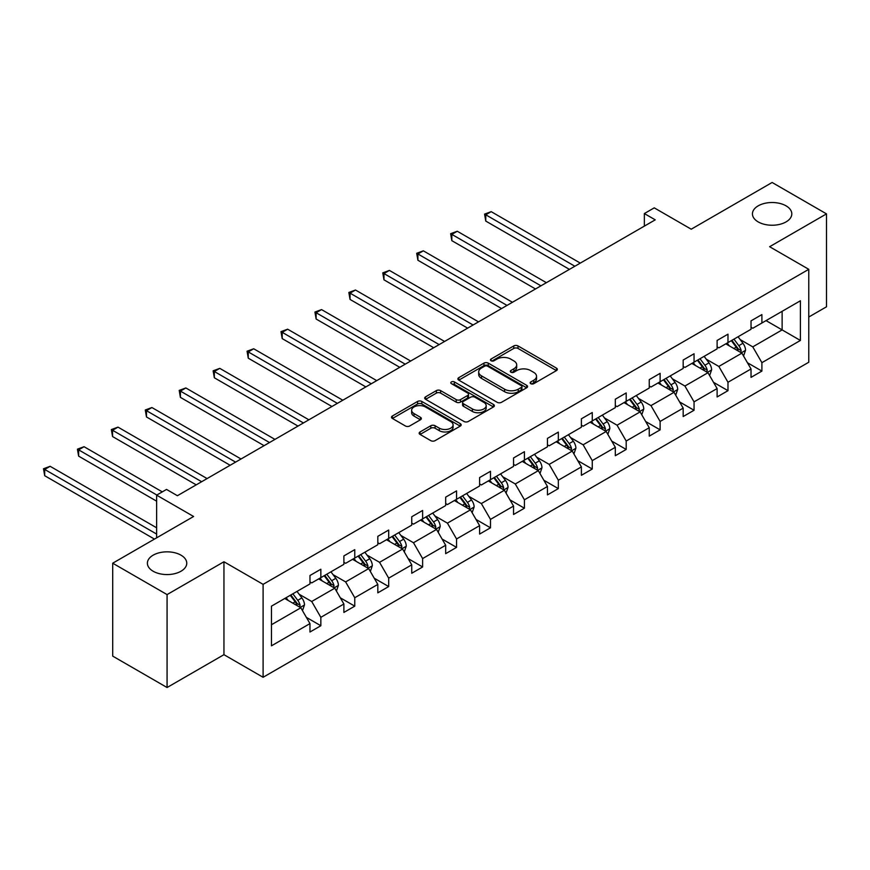 <?xml version="1.0" encoding="UTF-8"?>
<svg xmlns="http://www.w3.org/2000/svg" width="870" height="870" viewBox="0 0 870 870"><rect width="100%" height="100%" fill="white"/><g stroke="black" fill="none" stroke-linecap="round" stroke-linejoin="round"><path stroke-width="1.3" d="M180.993 555.169A19.684 11.364 0 0 0 159.547 552.7A19.684 11.364 0 0 0 147.389 563.205A19.684 11.364 0 0 0 153.153 571.242A19.684 11.364 0 0 0 174.609 573.7A19.684 11.364 0 0 0 186.756 563.205A19.684 11.364 0 0 0 180.993 555.169M786.045 205.842A19.684 11.364 0 0 0 764.6 203.373A19.684 11.364 0 0 0 752.441 213.879A19.684 11.364 0 0 0 758.205 221.915A19.684 11.364 0 0 0 779.661 224.373A19.684 11.364 0 0 0 791.809 213.879A19.684 11.364 0 0 0 786.045 205.842M530.776 383.681A2.11 1.218 0 0 0 533.767 383.681L556.452 370.587A3.023 1.74 0 0 0 557.333 369.348A3.023 1.74 0 0 0 556.452 368.119L518.02 345.934A3.023 1.74 0 0 0 513.757 345.934L491.071 359.027A2.11 1.218 0 0 0 490.452 359.897A2.11 1.218 0 0 0 491.071 360.756A2.11 1.218 0 0 0 494.062 360.756L496.998 359.06A9.657 5.579 0 0 1 510.657 359.06L513.855 360.909A9.657 5.579 0 0 1 516.693 364.856A9.657 5.579 0 0 1 513.855 368.793L510.929 370.489A2.11 1.218 0 0 0 510.309 371.359A2.11 1.218 0 0 0 510.929 372.219A2.11 1.218 0 0 0 513.909 372.219L516.845 370.522A9.657 5.579 0 0 1 530.515 370.522L533.712 372.371A9.657 5.579 0 0 1 536.54 376.318A9.657 5.579 0 0 1 533.712 380.255L530.776 381.952A2.11 1.218 0 0 0 530.156 382.822A2.11 1.218 0 0 0 530.776 383.681L530.776 381.952M808.774 317.028L826.5 306.795L826.5 213.879L772.125 182.482L691.226 229.201L654.251 207.854L644.355 213.563L644.355 226.124M167.073 687.518L223.949 654.675L223.949 561.759L167.073 594.591L167.073 687.518L112.708 656.121L112.708 563.205L193.608 516.486L156.633 495.15L156.633 537.834M167.073 594.591L112.708 563.205M420.036 431.966A3.023 1.74 0 0 0 419.155 433.195A3.023 1.74 0 0 0 420.036 434.424L430.813 440.655A3.023 1.74 0 0 0 435.087 440.655L460.273 426.104A3.023 1.74 0 0 0 461.165 424.875A3.023 1.74 0 0 0 460.273 423.646L421.852 401.462A3.023 1.74 0 0 0 417.578 401.462L392.392 416.001A3.023 1.74 0 0 0 391.511 417.23A3.023 1.74 0 0 0 392.392 418.47L405.409 425.985A3.023 1.74 0 0 0 409.683 425.985L420.46 419.764A3.023 1.74 0 0 0 421.352 418.524A3.023 1.74 0 0 0 420.46 417.296L414 413.565A8.08 4.665 0 0 1 411.64 410.27A8.08 4.665 0 0 1 416.621 405.964A8.08 4.665 0 0 1 425.43 406.975L450.725 421.58A8.08 4.665 0 0 1 453.085 424.875A8.08 4.665 0 0 1 448.104 429.182A8.08 4.665 0 0 1 439.306 428.171L435.087 425.734A3.023 1.74 0 0 0 430.813 425.734L420.036 431.966L420.036 434.424M156.633 495.15L166.529 489.429L177.404 495.715L655.23 219.838L644.355 213.563M223.949 561.759L263.099 584.357L808.774 269.319L808.774 362.235L263.099 677.284L263.099 584.357M826.5 213.879L769.624 246.71L808.774 269.319M497.205 402.321A3.023 1.74 0 0 0 501.479 402.321L526.665 387.781A3.023 1.74 0 0 0 527.557 386.541A3.023 1.74 0 0 0 526.665 385.312L488.244 363.127A3.023 1.74 0 0 0 483.97 363.127L458.784 377.667A3.023 1.74 0 0 0 457.903 378.907A3.023 1.74 0 0 0 458.784 380.136L497.205 402.321M452.259 384.138A2.11 1.218 0 0 1 454.401 384.431L493.431 406.964L468.277 421.482A3.023 1.74 0 0 1 464.014 421.482L425.582 399.297L425.582 396.84A3.023 1.74 0 0 0 424.701 398.068A3.023 1.74 0 0 0 425.582 399.297M425.582 396.84L436.37 390.608A3.023 1.74 0 0 1 440.633 390.608L456.217 399.613A3.023 1.74 0 0 0 460.491 399.613L467.636 395.48A3.023 1.74 0 0 0 468.528 394.251A3.023 1.74 0 0 0 467.636 393.012L451.421 383.648A2.11 1.218 0 0 1 450.801 382.789A2.11 1.218 0 0 1 452.106 381.658A2.11 1.218 0 0 1 454.401 381.919L493.475 404.474A3.023 1.74 0 0 1 494.356 405.714A3.023 1.74 0 0 1 493.475 406.942L493.475 404.474M271.473 606.151L309.97 583.922L309.97 575.505L320.845 569.23L320.845 577.647L343.889 564.336L343.889 555.919L354.764 549.644L354.764 558.051L377.819 544.74L377.819 536.333L388.694 530.047L388.694 538.465L411.749 525.154L411.749 516.747L422.624 510.462L422.624 518.879L445.679 505.568L445.679 497.151L456.554 490.876L456.554 499.293L479.609 485.982L479.609 477.565L490.484 471.29L490.484 479.696L513.539 466.396L513.539 457.979L524.414 451.704L524.414 460.11L547.458 446.799L547.458 438.393L558.333 432.107L558.333 440.524L581.388 427.213L581.388 418.796L592.263 412.521L592.263 420.939L615.318 407.628L615.318 399.21L626.193 392.935L626.193 401.353L649.248 388.042L649.248 379.624L660.123 373.35L660.123 381.756L683.178 368.445L683.178 360.039L694.053 353.764L694.053 362.17L717.108 348.859L717.108 340.453L727.983 334.167L727.983 342.584L751.027 329.273L751.027 320.856L761.902 314.581L761.902 322.998L800.4 300.77L800.4 340.453L761.902 362.67L761.902 371.088L751.027 377.362L751.027 368.956L727.983 382.267L727.983 390.673L717.108 396.959L717.108 388.542L694.053 401.853L694.053 410.259L683.178 416.545L683.178 408.128L660.123 421.439L660.123 429.856L649.248 436.131L649.248 427.714L626.193 441.025L626.193 449.442L615.318 455.717L615.318 447.31L592.263 460.611L592.263 469.028L581.388 475.303L581.388 466.896L558.333 480.207L558.333 488.614L547.458 494.899L547.458 486.482L524.414 499.793L524.414 508.21L513.539 514.485L513.539 506.068L490.484 519.379L490.484 527.796L479.609 534.071L479.609 525.654L456.554 538.965L456.554 547.382L445.679 553.657L445.679 545.251L422.624 558.562L422.624 566.968L411.749 573.243L411.749 564.837L388.694 578.148L388.694 586.554L377.819 592.84L377.819 584.422L354.764 597.733L354.764 606.151L343.889 612.426L343.889 604.008L320.845 617.319L320.845 625.737L309.97 632.011L309.97 623.594L271.473 645.823L271.473 606.151M318.67 578.898L334.765 588.185L311.71 601.496L299.117 594.232M311.71 601.496L320.845 617.319M334.765 588.185L343.889 604.008M309.97 581.91L311.71 582.911L320.845 577.647M352.589 559.312L368.684 568.599L345.629 581.91L333.047 574.646M345.629 581.91L354.764 597.733M368.684 568.599L377.819 584.422M343.889 562.324L345.629 563.325L354.764 558.051M386.519 539.726L402.614 549.013L379.559 562.324L366.977 555.06M379.559 562.324L388.694 578.148M402.614 549.013L411.749 564.837M377.819 542.739L379.559 543.739L388.694 538.465M420.449 520.129L436.544 529.428L413.489 542.739L400.907 535.463M413.489 542.739L422.624 558.562M436.544 529.428L445.679 545.251M411.749 523.142L413.489 524.153L422.624 518.879M454.379 500.544L470.474 509.842L447.419 523.142L434.826 515.877M447.419 523.142L456.554 538.965M470.474 509.842L479.609 525.654M445.679 503.556L447.419 504.567L456.554 499.293M488.309 480.958L504.404 490.245L481.349 503.556L468.756 496.291M481.349 503.556L490.484 519.379M504.404 490.245L513.539 506.068M479.609 483.97L481.349 484.971L490.484 479.696M522.239 461.372L538.323 470.659L515.279 483.97L502.686 476.706M515.279 483.97L524.414 499.793M538.323 470.659L547.458 486.482M513.539 464.384L515.279 465.385L524.414 460.11M556.158 441.775L572.253 451.073L549.198 464.384L536.616 457.12M549.198 464.384L558.333 480.207M572.253 451.073L581.388 466.896M547.458 444.798L549.198 445.799L558.333 440.524M590.088 422.189L606.183 431.487L583.128 444.798L570.546 437.523M583.128 444.798L592.263 460.611M606.183 431.487L615.318 447.31M581.388 425.202L583.128 426.213L592.263 420.939M624.018 402.603L640.113 411.901L617.058 425.202L604.476 417.937M617.058 425.202L626.193 441.025M640.113 411.901L649.248 427.714M615.318 405.616L617.058 406.627L626.193 401.353M657.948 383.017L674.043 392.305L650.988 405.616L638.395 398.351M650.988 405.616L660.123 421.439M674.043 392.305L683.178 408.128M649.248 386.03L650.988 387.03L660.123 381.756M691.878 363.432L707.973 372.719L684.918 386.03L672.325 378.765M684.918 386.03L694.053 401.853M707.973 372.719L717.108 388.542M683.178 366.444L684.918 367.444L694.053 362.17M725.797 343.835L741.893 353.133L718.848 366.444L706.255 359.169M718.848 366.444L727.983 382.267M741.893 353.133L751.027 368.956M717.108 346.858L718.848 347.859L727.983 342.584M766.035 320.606L782.13 329.904L752.768 346.858L740.185 339.583M752.768 346.858L761.902 362.67M800.4 340.453L782.13 329.904L782.13 311.319L800.4 300.77M223.949 654.675L263.099 677.284M751.027 327.261L752.768 328.273L761.902 322.998M271.473 624.725L300.835 607.782L284.74 598.484M300.835 607.782L309.97 623.594M747.439 362.736L761.902 371.088M713.52 382.321L727.983 390.673M679.59 401.918L694.053 410.259M645.66 421.504L660.123 429.856M611.73 441.09L626.193 449.442M577.8 460.676L592.263 469.028M543.87 480.262L558.333 488.614M509.95 499.858L524.414 508.21M476.02 519.444L490.484 527.796M442.09 539.03L456.554 547.382M408.16 558.616L422.624 566.968M374.23 578.213L388.694 586.554M340.3 597.799L354.764 606.151M306.381 617.385L320.845 625.737M531.624 383.974L533.712 382.767A9.657 5.579 0 0 0 536.54 378.831L536.54 376.318M516.693 364.856L516.693 367.368A9.657 5.579 0 0 1 513.855 371.305L511.767 372.512M556.408 370.609L518.02 348.446A3.023 1.74 0 0 0 513.757 348.446L491.92 361.05M526.633 387.803L488.244 365.639A3.023 1.74 0 0 0 483.97 365.639L458.827 380.157M521.326 387.411A2.11 1.218 0 0 0 521.946 386.541A2.11 1.218 0 0 0 521.326 385.682L487.602 366.205A2.11 1.218 0 0 0 484.612 366.205L481.512 367.999A9.657 5.579 0 0 0 478.685 371.936A9.657 5.579 0 0 0 481.512 375.883L504.578 389.194A9.657 5.579 0 0 0 518.237 389.194L521.326 387.411L521.326 389.923A2.11 1.218 0 0 0 521.946 389.053L521.946 386.541M478.685 371.936L478.685 374.448A9.657 5.579 0 0 0 481.512 378.396L481.512 375.883M521.326 389.923L518.237 391.707A9.657 5.579 0 0 1 504.578 391.707L481.512 378.396M425.626 399.33L436.37 393.12L436.37 390.608M468.528 394.251L468.528 396.763A3.023 1.74 0 0 1 467.636 397.992L460.491 402.125A3.023 1.74 0 0 1 456.217 402.125L440.633 393.12A3.023 1.74 0 0 0 436.37 393.12M472.388 408.943A8.08 4.665 0 0 0 481.197 409.955A8.08 4.665 0 0 0 486.178 405.648A8.08 4.665 0 0 0 483.807 402.353L474.9 397.209A3.023 1.74 0 0 0 470.626 397.209L463.482 401.331A3.023 1.74 0 0 0 462.59 402.571A3.023 1.74 0 0 0 463.482 403.8L472.388 408.943L472.388 411.456A8.08 4.665 0 0 0 481.197 412.467A8.08 4.665 0 0 0 486.178 408.16L486.178 405.648M462.59 402.571L462.59 405.083A3.023 1.74 0 0 0 463.482 406.312L463.482 403.8M472.388 411.456L463.482 406.312M453.085 424.875L453.085 427.387A8.08 4.665 0 0 1 448.104 431.694A8.08 4.665 0 0 1 439.306 430.683L435.087 428.247A3.023 1.74 0 0 0 430.813 428.247L420.079 434.456M411.64 410.27L411.64 412.782A8.08 4.665 0 0 0 414 416.077L414 413.565M420.428 419.786L414 416.077M460.241 426.137L421.852 403.974A3.023 1.74 0 0 0 417.578 403.974L392.435 418.492M743.545 355.993L745.546 350.219A8.145 4.709 -120 0 0 742.947 343.28L738.064 336.755M729.31 345.868L727.189 343.041M580.301 263.099L491.202 211.66L485.764 214.792L485.764 221.078L569.426 269.374M740.696 352.437L741.153 350.566A8.145 4.709 -120 0 0 738.815 345.662L733.932 339.148M731.887 340.322L737.271 347.5A4.154 2.393 60 0 1 738.021 348.761L741.153 350.566M731.322 340.648L736.205 347.173A8.145 4.709 60 0 1 738.238 351.023M485.764 221.078L484.568 214.107L574.863 266.242M484.568 214.107L491.202 211.66M709.626 375.579L711.616 369.804A8.145 4.709 -120 0 0 709.017 362.866L704.135 356.352M695.38 365.454L693.26 362.627M546.371 282.685L457.272 231.246L451.834 234.389L451.834 240.664L535.496 288.971M706.766 372.023L707.223 370.152A8.145 4.709 -120 0 0 704.885 365.248L700.002 358.734M697.968 359.908L703.341 367.086A4.154 2.393 60 0 1 704.091 368.347L707.223 370.152M697.392 360.245L702.275 366.759A8.145 4.709 60 0 1 704.308 370.609M451.834 240.664L450.638 233.693L540.933 285.828M450.638 233.693L457.272 231.246M675.696 395.176L677.697 389.39A8.145 4.709 -120 0 0 675.098 382.452L670.204 375.938M661.45 385.04L659.34 382.213M512.452 302.281L423.342 250.832L417.904 253.975L417.904 260.25L501.577 308.556M672.836 391.609L673.293 389.738A8.145 4.709 -120 0 0 670.966 384.844L666.083 378.319M664.038 379.505L669.411 386.671A4.154 2.393 60 0 1 670.161 387.933L673.293 389.738M663.473 379.831L668.356 386.345A8.145 4.709 60 0 1 670.379 390.195M417.904 260.25L416.708 253.279L507.014 305.413M416.708 253.279L423.342 250.832M641.766 414.762L643.767 408.987A8.145 4.709 -120 0 0 641.168 402.038L636.285 395.524M627.52 404.626L625.41 401.799M478.522 321.867L389.412 270.418L383.974 273.561L383.974 279.835L467.647 328.142M638.906 411.205L639.363 409.335A8.145 4.709 -120 0 0 637.036 404.43L632.153 397.905M630.108 399.091L635.481 406.257A4.154 2.393 60 0 1 636.231 407.519L639.363 409.335M629.543 399.417L634.426 405.931A8.145 4.709 60 0 1 636.448 409.781M383.974 279.835L382.778 272.875L473.084 324.999M382.778 272.875L389.412 270.418M607.836 434.347L609.837 428.573A8.145 4.709 -120 0 0 607.238 421.635L602.355 415.11M593.601 424.212L591.48 421.395M444.592 341.453L355.482 290.014L350.044 293.147L350.044 299.432L433.717 347.728M604.976 430.791L605.433 428.921A8.145 4.709 -120 0 0 603.106 424.016L598.223 417.502M596.178 418.677L601.551 425.854A4.154 2.393 60 0 1 602.312 427.116L605.433 428.921M595.613 419.003L600.496 425.528A8.145 4.709 60 0 1 602.529 429.367M350.044 299.432L348.848 292.461L439.154 344.596M348.848 292.461L355.482 290.014M573.906 453.933L575.907 448.159A8.145 4.709 -120 0 0 573.308 441.221L568.425 434.695M559.671 443.809L557.55 440.981M410.662 361.039L321.563 309.6L316.125 312.732L316.125 319.018L399.787 367.325M571.057 450.377L571.514 448.507A8.145 4.709 -120 0 0 569.176 443.602L564.293 437.088M562.248 438.262L567.621 445.44A4.154 2.393 60 0 1 568.382 446.701L571.514 448.507M561.683 438.589L566.566 445.114A8.145 4.709 60 0 1 568.599 448.963M316.125 319.018L314.929 312.047L405.224 364.182M314.929 312.047L321.563 309.6M539.976 473.519L541.977 467.745A8.145 4.709 -120 0 0 539.378 460.806L534.495 454.292M525.741 463.395L523.62 460.567M376.732 380.625L287.633 329.186L282.195 332.329L282.195 338.604L365.857 386.911M537.127 469.963L537.584 468.093A8.145 4.709 -120 0 0 535.246 463.188L530.363 456.674M528.318 457.848L533.701 465.026A4.154 2.393 60 0 1 534.452 466.287L537.584 468.093M527.753 458.185L532.636 464.7A8.145 4.709 60 0 1 534.669 468.549M282.195 338.604L280.999 331.633L371.294 383.768M280.999 331.633L287.633 329.186M506.057 493.116L508.058 487.33A8.145 4.709 -120 0 0 505.448 480.392L500.565 473.878M491.811 482.98L489.69 480.153M342.802 400.222L253.703 348.772L248.265 351.915L248.265 358.19L331.927 406.497M503.197 489.549L503.654 487.678A8.145 4.709 -120 0 0 501.316 482.785L496.433 476.26M494.399 477.445L499.771 484.612A4.154 2.393 60 0 1 500.522 485.873L503.654 487.678M493.823 477.771L498.706 484.285A8.145 4.709 60 0 1 500.739 488.135M248.265 358.19L247.069 351.219L337.364 403.354M247.069 351.219L253.703 348.772M472.127 512.702L474.128 506.927A8.145 4.709 -120 0 0 471.529 499.978L466.646 493.464M457.881 502.566L455.771 499.739M308.883 419.808L219.773 368.358L214.335 371.501L214.335 377.776L298.008 426.082M469.267 509.146L469.724 507.275A8.145 4.709 -120 0 0 467.397 502.371L462.514 495.846M460.469 497.031L465.841 504.208A4.154 2.393 60 0 1 466.592 505.459L469.724 507.275M459.904 497.357L464.787 503.871A8.145 4.709 60 0 1 466.809 507.721M214.335 377.776L213.139 370.816L303.445 422.95M213.139 370.816L219.773 368.358M438.197 532.288L440.198 526.513A8.145 4.709 -120 0 0 437.599 519.575L432.716 513.05M423.951 522.152L421.841 519.336M274.953 439.393L185.843 387.955L180.405 391.087L180.405 397.372L264.078 445.668M435.337 528.732L435.794 526.861A8.145 4.709 -120 0 0 433.467 521.956L428.584 515.442M426.539 516.617L431.911 523.794A4.154 2.393 60 0 1 432.662 525.056L435.794 526.861M425.974 516.943L430.857 523.468A8.145 4.709 60 0 1 432.89 527.318M180.405 397.372L179.209 390.402L269.515 442.536M179.209 390.402L185.843 387.955M404.267 551.874L406.268 546.099A8.145 4.709 -120 0 0 403.669 539.161L398.786 532.647M390.032 541.749L387.911 538.921M241.023 458.979L151.913 407.541L146.475 410.683L146.475 416.958L230.148 465.265M401.418 548.317L401.864 546.447A8.145 4.709 -120 0 0 399.537 541.542L394.654 535.028M392.609 536.203L397.981 543.38A4.154 2.393 60 0 1 398.743 544.642L401.864 546.447M392.044 536.529L396.927 543.054A8.145 4.709 60 0 1 398.96 546.904M146.475 416.958L145.279 409.987L235.585 462.122M145.279 409.987L151.913 407.541M370.337 571.459L372.338 565.685A8.145 4.709 -120 0 0 369.739 558.747L364.856 552.232M356.102 561.335L353.981 558.507M207.093 478.576L117.994 427.126L112.556 430.269L112.556 436.544L196.218 484.851M367.488 567.903L367.945 566.033A8.145 4.709 -120 0 0 365.607 561.128L360.724 554.614M358.679 555.799L364.051 562.966A4.154 2.393 60 0 1 364.813 564.228L367.945 566.033M358.114 556.126L362.997 562.64A8.145 4.709 60 0 1 365.03 566.49M112.556 436.544L111.36 429.573L201.655 481.708M111.36 429.573L117.994 427.126M336.418 591.056L338.408 585.282A8.145 4.709 -120 0 0 335.809 578.332L330.926 571.818M322.172 580.921L320.051 578.093M162.288 491.876L84.064 446.712L78.626 449.855L78.626 456.13L156.633 501.174M333.558 587.5L334.015 585.619A8.145 4.709 -120 0 0 331.677 580.725L326.794 574.2M324.749 575.385L330.132 582.552A4.154 2.393 60 0 1 330.883 583.813L334.015 585.619M324.184 575.712L329.067 582.226A8.145 4.709 60 0 1 331.1 586.075M78.626 456.13L77.43 449.159L156.85 495.019M77.43 449.159L84.064 446.712M302.488 610.642L304.489 604.867A8.145 4.709 -120 0 0 301.879 597.929L296.996 591.404M288.242 600.507L286.121 597.679M156.633 527.796L50.134 466.309L44.696 469.441L44.696 475.716L154.458 539.096M299.628 607.086L300.085 605.215A8.145 4.709 -120 0 0 297.747 600.311L292.864 593.797M290.83 594.971L296.202 602.149A4.154 2.393 60 0 1 296.953 603.41L300.085 605.215M290.254 595.297L295.137 601.812A8.145 4.709 60 0 1 297.17 605.661M44.696 475.716L43.5 468.756L156.633 534.071M43.5 468.756L50.134 466.309M533.712 382.767L533.712 380.255M510.929 372.219L510.929 370.489M513.855 371.305L513.855 368.793M491.071 360.756L491.071 359.027M513.757 348.446L513.757 345.934M518.02 348.446L518.02 345.934M556.452 370.587L556.452 368.119M458.784 380.136L458.784 377.667M483.97 365.639L483.97 363.127M488.244 365.639L488.244 363.127M526.665 387.781L526.665 385.312M504.578 391.707L504.578 389.194M518.237 391.707L518.237 389.194M440.633 393.12L440.633 390.608M456.217 402.125L456.217 399.613M460.491 402.125L460.491 399.613M467.636 397.992L467.636 395.48M454.401 384.431L454.401 381.919M430.813 428.247L430.813 425.734M435.087 428.247L435.087 425.734M439.306 430.683L439.306 428.171M420.46 419.764L420.46 417.296M392.392 418.47L392.392 416.001M417.578 403.974L417.578 401.462M421.852 403.974L421.852 401.462M460.273 426.104L460.273 423.646M741.305 352.796L745.492 350.371M738.815 345.662L742.947 343.28M733.889 348.511L736.205 347.173M707.386 372.382L711.573 369.967M704.885 365.248L709.017 362.866M699.958 368.097L702.275 366.759M673.456 391.968L677.643 389.553M670.966 384.844L675.098 382.452M666.029 387.683L668.356 386.345M639.526 411.553L643.713 409.139M637.036 404.43L641.168 402.038M632.109 407.269L634.426 405.931M605.596 431.15L609.783 428.725M603.106 424.016L607.238 421.635M598.179 426.865L600.496 425.528M571.666 450.736L575.853 448.322M569.176 443.602L573.308 441.221M564.249 446.451L566.566 445.114M537.736 470.322L541.923 467.908M535.246 463.188L539.378 460.806M530.319 466.037L532.636 464.7M503.817 489.908L508.004 487.494M501.316 482.785L505.448 480.392M496.389 485.623L498.706 484.285M469.887 509.494L474.074 507.079M467.397 502.371L471.529 499.978M462.459 505.209L464.787 503.871M435.957 529.09L440.144 526.665M433.467 521.956L437.599 519.575M428.54 524.806L430.857 523.468M402.027 548.676L406.214 546.262M399.537 541.542L403.669 539.161M394.61 544.392L396.927 543.054M368.097 568.262L372.284 565.848M365.607 561.128L369.739 558.747M360.68 563.977L362.997 562.64M334.178 587.848L338.354 585.434M331.677 580.725L335.809 578.332M326.75 583.563L329.067 582.226M300.248 607.434L304.435 605.02M297.747 600.311L301.879 597.929M292.82 603.16L295.137 601.812"/></g></svg>
